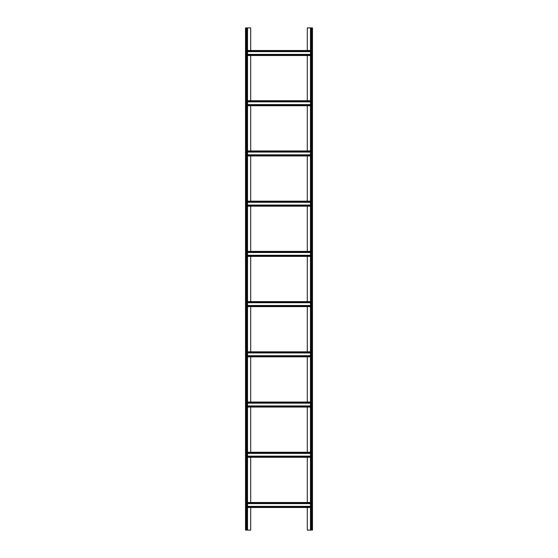 <?xml version="1.0" encoding="UTF-8"?>
<svg xmlns="http://www.w3.org/2000/svg" width="558" height="558" viewBox="0 0 558 558"><rect width="100%" height="100%" fill="white"/><g stroke="black" fill="none" stroke-linecap="round" stroke-linejoin="round"><path stroke-width="0.84" d="M307.291 50.499L307.291 27.9L312.48 27.9L312.48 530.1L310.471 530.1L310.471 27.9M307.291 55.521L307.291 100.719M307.291 105.741L307.291 150.939M307.291 155.961L307.291 201.159M307.291 206.181L307.291 251.379M307.291 256.401L307.291 301.599M307.291 306.621L307.291 351.819M307.291 356.841L307.291 402.039M307.291 407.061L307.291 452.259M307.291 457.281L307.291 502.479M307.291 507.501L307.291 530.1L310.471 530.1M250.709 507.501L250.709 530.1L247.529 530.1L247.529 27.9L250.709 27.9L250.709 50.499M250.709 457.281L250.709 502.479M250.709 407.061L250.709 452.259M250.709 356.841L250.709 402.039M250.709 306.621L250.709 351.819M250.709 256.401L250.709 301.599M250.709 206.181L250.709 251.379M250.709 155.961L250.709 201.159M250.709 105.741L250.709 150.939M250.709 55.521L250.709 100.719M246.19 530.1L245.52 530.1L245.52 27.9L246.19 27.9L246.19 530.1L247.529 530.1M247.529 27.9L246.19 27.9M247.529 55.521L310.471 55.521M247.529 54.391L310.471 54.391M247.529 51.629L310.471 51.629M247.529 50.499L310.471 50.499M247.529 507.501L310.471 507.501M247.529 506.371L310.471 506.371M247.529 503.609L310.471 503.609M247.529 502.479L310.471 502.479M247.529 452.259L310.471 452.259M247.529 453.389L310.471 453.389M247.529 456.151L310.471 456.151M247.529 457.281L310.471 457.281M247.529 402.039L310.471 402.039M247.529 403.169L310.471 403.169M247.529 405.931L310.471 405.931M247.529 407.061L310.471 407.061M247.529 351.819L310.471 351.819M247.529 352.949L310.471 352.949M247.529 355.711L310.471 355.711M247.529 356.841L310.471 356.841M247.529 301.599L310.471 301.599M247.529 302.729L310.471 302.729M247.529 305.491L310.471 305.491M247.529 306.621L310.471 306.621M247.529 251.379L310.471 251.379M247.529 252.509L310.471 252.509M247.529 255.271L310.471 255.271M247.529 256.401L310.471 256.401M247.529 201.159L310.471 201.159M247.529 202.289L310.471 202.289M247.529 205.051L310.471 205.051M247.529 206.181L310.471 206.181M247.529 150.939L310.471 150.939M247.529 152.069L310.471 152.069M247.529 154.831L310.471 154.831M247.529 155.961L310.471 155.961M247.529 100.719L310.471 100.719M247.529 101.849L310.471 101.849M247.529 104.611L310.471 104.611M247.529 105.741L310.471 105.741M311.141 27.9L311.141 530.1M311.81 27.9L311.81 530.1M246.859 27.9L246.859 530.1M247.529 54.851L310.471 54.851M247.529 51.169L310.471 51.169M247.529 506.831L310.471 506.831M247.529 503.149L310.471 503.149M247.529 452.929L310.471 452.929M247.529 456.611L310.471 456.611M247.529 402.709L310.471 402.709M247.529 406.391L310.471 406.391M247.529 352.489L310.471 352.489M247.529 356.171L310.471 356.171M247.529 302.269L310.471 302.269M247.529 305.951L310.471 305.951M247.529 252.049L310.471 252.049M247.529 255.731L310.471 255.731M247.529 201.829L310.471 201.829M247.529 205.511L310.471 205.511M247.529 151.609L310.471 151.609M247.529 155.291L310.471 155.291M247.529 101.389L310.471 101.389M247.529 105.071L310.471 105.071"/></g></svg>
